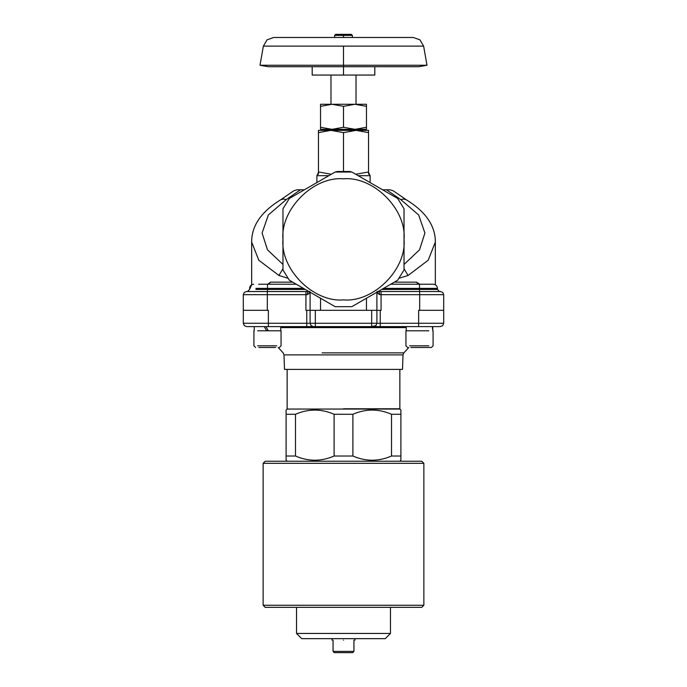 <?xml version="1.0" encoding="UTF-8"?>
<svg xmlns="http://www.w3.org/2000/svg" width="687" height="687" viewBox="0 0 687 687"><rect width="100%" height="100%" fill="white"/><g stroke="black" fill="none" stroke-linecap="round" stroke-linejoin="round"><path stroke-width="1.03" d="M263.138 605.264L265.225 607.351L421.775 607.351L423.862 605.264L263.138 605.264L263.138 463.33L423.862 463.33L423.862 605.264M423.862 463.33L421.775 461.243L265.225 461.243L263.138 463.33M266.65 330.782L264.246 326.608M265.912 326.608L268.325 330.782M280.743 326.608L280.743 330.782M258.836 347.476L275.659 347.476L258.836 347.476M257.625 330.782L281.052 330.782L281.052 345.81L279.386 347.476M432.673 326.608L432.741 330.782L432.363 326.608M428.164 347.476L410.86 347.476L431.41 347.476L433.085 345.81L431.41 347.476M407.614 347.476L405.948 345.81L405.948 330.782L428.825 330.782M287.14 461.243L286.101 460.196L286.101 410.096L287.14 409.057L399.86 409.057L400.899 410.096L400.899 460.196L399.86 461.243M391.504 456.022C378.631 461.612 365.767 461.612 352.903 456.022L352.903 414.278C365.767 408.679 378.631 408.679 391.504 414.278L391.504 456.022L400.899 456.022M334.097 456.022C321.233 461.612 308.369 461.612 295.496 456.022L295.496 414.278C308.369 408.679 321.233 408.679 334.097 414.278L334.097 456.022L352.903 456.022M286.101 414.278L295.496 414.278M334.097 414.278L352.903 414.278M391.504 414.278L400.899 414.278M286.101 456.022L295.496 456.022M373.556 326.608L380.237 326.608L371.676 326.608L375.918 325.629L376.897 323.268L376.897 310.326L310.103 310.326L310.103 323.268L243.31 323.268L243.31 310.326L267.312 310.326L267.312 294.671L307.123 294.671L308.884 293.667L309.897 291.348M315.324 310.326L315.324 326.608L306.763 326.608L371.676 326.608L371.676 323.268L310.103 323.268L311.082 325.629L313.444 326.608M443.69 323.268L380.237 323.268L380.237 326.608L440.35 326.608L442.711 325.629L443.69 323.268L443.69 294.671L442.78 292.456L440.565 291.537L378.554 291.494M243.31 323.268L244.289 325.629L246.65 326.608L306.763 326.608L306.763 310.326M284.495 369.4L402.505 369.4L403.011 354.896L283.989 354.896L284.495 369.4M343.5 408.774L399.86 408.774L343.5 408.774M408.817 347.476L403.836 352.886L322.126 352.886M268.359 326.608L268.359 310.326L267.312 310.326M308.059 291.537L305.93 291.537L305.93 310.326L310.103 310.326L310.103 292.215L289.364 280.244L282.967 269.982L282.967 239.351C280.262 269.304 313.547 302.598 343.5 299.884C373.453 302.598 406.738 269.304 404.033 239.351C406.738 209.406 373.453 176.112 343.5 178.818C313.547 176.112 280.262 209.406 282.967 239.351L282.967 208.728L289.364 198.466L335.153 172.033L351.847 172.033L397.636 198.466L357.266 175.159M376.485 292.456L373.84 293.976L376.897 292.215L376.897 310.326L381.07 310.326L381.07 294.671L443.69 294.671M419.688 291.537L419.688 310.326L443.69 310.326M419.688 310.326L418.641 310.326L418.641 326.608M296.277 284.229L258.604 284.229M419.517 291.537L419.517 288.403L437.43 288.403C437.164 285.886 435.773 284.495 433.257 284.229L390.723 284.229M351.847 172.033L349.76 171.518L337.24 171.518L335.153 172.033M377.103 291.348L378.116 293.667L379.877 294.671L378.941 291.537M308.721 291.417L308.016 291.537L307.123 294.671M305.93 291.537L246.435 291.537L244.22 292.456L243.31 294.671L243.31 310.326M399.078 278.252L408.069 275.478L428.199 260.227L435.343 242.056C435.403 225.74 425.682 211.63 406.18 199.719L403.698 199.041L400.77 199.608L418.632 214.928L424.91 233.03L419.534 249.802L404.033 264.443M404.033 268.72L408.069 275.478M418.512 283.164L419.216 284.229L416.545 282.142L394.338 282.142M247.483 291.537L249.57 289.45L251.657 284.787L251.657 242.056L258.801 260.227L278.931 275.478L287.922 278.252M268.815 284.229L270.472 282.142L267.793 284.229M418.185 284.229L416.528 282.142M282.967 268.72L278.931 275.478M282.967 264.443L267.466 249.802L262.091 233.03L268.368 214.928L286.23 199.608L283.302 199.041L280.82 199.719C261.318 211.63 251.597 225.74 251.657 242.056M328.815 175.692L316.887 175.692L316.887 182.579L304.41 189.775L297.067 189.775L293.735 190.814L280.502 199.917M358.185 175.692L370.113 175.692L370.113 182.579L382.59 189.775L389.933 189.775L393.265 190.814L406.498 199.917M329.734 175.159L289.364 198.466M370.113 175.692L368.55 172.428M437.43 288.403L437.43 289.45L439.517 291.537L437.43 289.45L381.689 289.45M320.537 310.326L320.537 298.244L310.103 292.215M397.636 198.466L404.033 208.728L404.033 269.982L397.636 280.244L351.847 306.677L335.153 306.677L289.364 280.244M351.753 172.016L343.5 171.518L335.247 172.016M310.515 292.456L313.16 293.976M373.84 293.976L366.463 298.244L366.463 310.326M343.5 640.129C358.305 640.129 358.305 640.129 343.5 640.129C328.695 640.129 328.695 640.129 343.5 640.129M334.311 652.65L352.689 652.65L353.934 651.396L333.066 651.396L334.311 652.65M296.535 607.351L296.535 633.448L301.756 638.661L385.244 638.661L390.465 633.448L390.465 607.351M296.535 633.448L390.465 633.448M318.45 174.206L318.45 171.965L330.979 174.206L318.45 171.965L318.45 132.608L330.979 130.367L318.45 130.367L318.45 132.608L330.979 130.367L318.45 130.367M368.55 174.206L368.55 171.965L356.021 174.206L368.55 171.965L368.55 132.608L356.021 130.367L343.5 132.608L330.979 130.367L356.021 130.367L343.5 132.608L330.979 130.367L368.55 130.367L368.55 174.206M343.5 171.965L343.5 132.608L343.5 171.965M323.354 129.328L325.028 130.994L323.354 129.328L332.019 129.328L320.537 129.328L320.537 127.275L332.019 129.328L320.537 127.275L320.537 106.33L332.019 104.278L343.5 106.33L343.5 127.275L354.981 129.328L320.537 129.328L320.537 104.278L354.981 104.278L343.5 106.33L343.5 127.275L332.019 129.328L343.5 127.275L354.981 129.328L363.646 129.328L361.972 130.994L363.646 129.328M354.981 129.328L366.463 127.275L366.463 106.33L354.981 104.278L343.5 106.33L332.019 104.278L320.537 106.33L320.537 104.278L366.463 104.278L366.463 106.33L354.981 104.278L366.463 104.278L366.463 129.328L354.981 129.328L366.463 127.275L366.463 129.328L332.019 129.328M330.979 104.278L330.979 75.055L330.979 104.278M356.021 75.055L356.021 104.278L356.021 75.055M343.5 75.055L374.81 75.055L312.19 75.055L343.5 75.055L343.5 66.708L418.769 66.708L343.5 66.708L418.769 66.708L343.5 66.708L343.5 75.055M423.621 46.106L263.379 46.106L343.5 46.106L343.5 66.708L343.5 65.256L260.004 65.256L426.996 65.256L260.004 65.256L343.5 65.256L343.5 46.106L423.621 46.106L419.955 39.846L413.342 37.484L419.955 39.846L423.621 46.106L426.996 65.256L418.769 66.708M263.379 46.106L267.045 39.846L273.658 37.484L267.045 39.846L263.379 46.106L260.004 65.256L268.231 66.708M343.5 35.398L343.5 37.484L343.5 35.398L334.629 35.398L335.668 34.35L351.332 34.35L352.371 35.398L334.629 35.398L335.668 34.35L351.332 34.35L352.371 35.398L343.5 35.398M368.55 132.608L356.021 130.367L368.55 130.367L368.55 132.608M343.5 66.708L268.231 66.708L343.5 66.708M268.205 330.567L266.53 330.567M276.801 345.81L257.625 345.81M428.825 345.81L409.65 345.81M380.237 310.326L380.237 323.268L371.676 323.268L371.676 310.326M280.743 327.613L406.257 327.613M267.312 291.537L267.312 294.671L243.31 294.671M381.07 291.537L381.07 294.671L379.877 294.671M292.662 282.142L270.472 282.142M386.48 189.775L400.77 199.608M286.23 199.608L300.52 189.775M383.492 288.403L419.517 288.403L419.517 284.229M267.483 291.537L267.483 289.45L255.916 289.45M305.311 289.45L267.483 289.45L267.483 288.403L303.508 288.403M267.483 284.229L267.483 288.403L255.916 288.403M254.233 330.782L254.233 326.608M253.915 345.81L255.59 347.476L253.915 345.81L253.915 330.782M406.257 330.782L406.257 326.608M433.085 330.782L433.085 345.81M398.7 409.057L399.86 408.774L399.86 369.4M287.14 369.4L287.14 408.774L288.3 409.057M403.011 354.896L403.836 352.886M435.343 284.787L435.343 242.056M316.887 175.692L318.45 172.428M249.57 288.403C249.819 285.869 251.21 284.478 253.743 284.229M354.981 638.661L354.981 640.129M333.066 640.129L333.066 651.396M432.767 326.608L432.767 329.331M278.183 347.476L283.164 352.886L283.989 354.896M332.019 640.129L332.019 638.661M353.934 651.396L353.934 640.129M374.81 66.708L374.81 75.055M352.371 37.484L352.371 35.398M312.19 75.055L312.19 66.708M413.342 37.484L273.658 37.484M334.629 35.398L334.629 37.484"/></g></svg>
